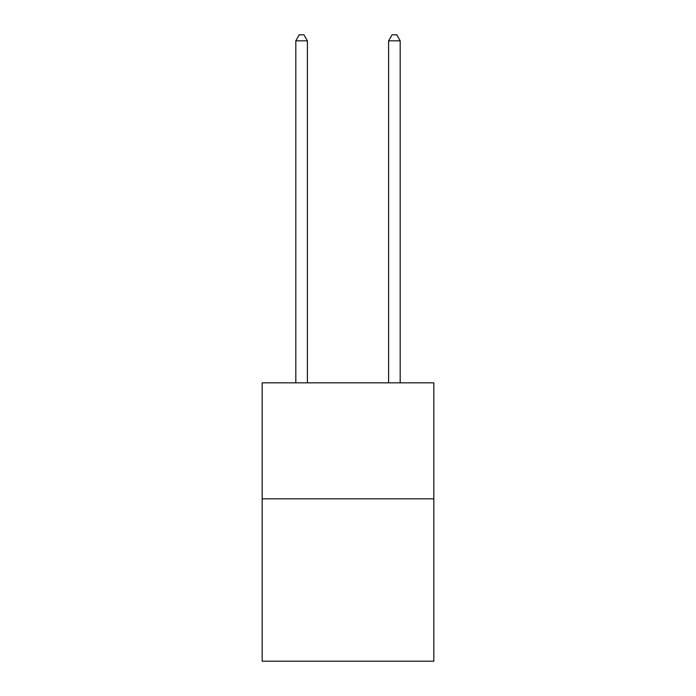 <?xml version="1.0" encoding="UTF-8"?>
<svg xmlns="http://www.w3.org/2000/svg" width="696" height="696" viewBox="0 0 696 696"><rect width="100%" height="100%" fill="white"/><g stroke="black" fill="none" stroke-linecap="round" stroke-linejoin="round"><path stroke-width="1.04" d="M433.825 498.823L433.825 661.2L262.175 661.2L262.175 382.844L433.825 382.844L433.825 498.823L262.175 498.823M307.406 382.844L307.406 40.829L295.809 40.829L295.809 382.844M295.809 40.829L299.289 34.8L303.926 34.8L307.406 40.829M400.191 382.844L400.191 40.829L388.594 40.829L388.594 382.844M388.594 40.829L392.074 34.8L396.711 34.8L400.191 40.829"/></g></svg>
